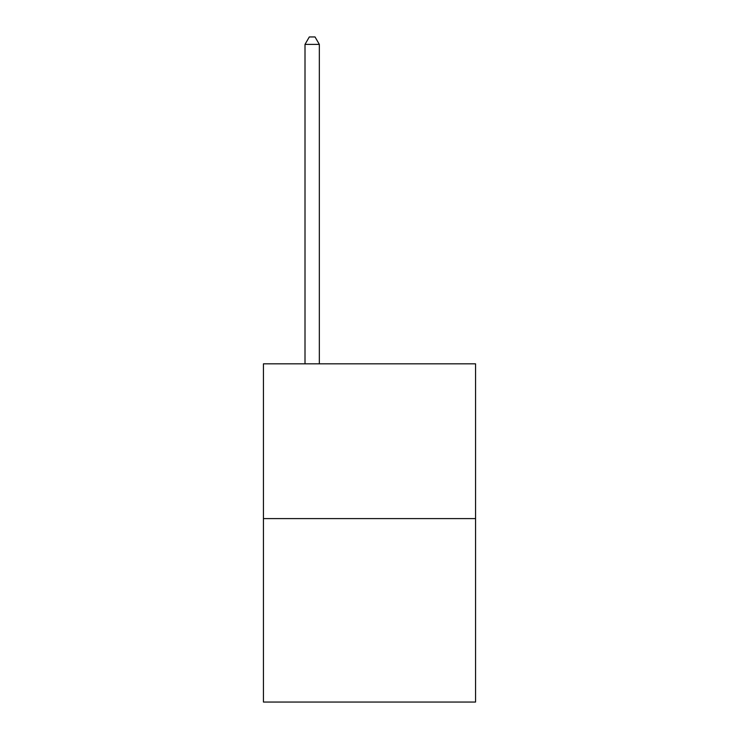 <?xml version="1.0" encoding="UTF-8"?>
<svg xmlns="http://www.w3.org/2000/svg" width="739" height="739" viewBox="0 0 739 739"><rect width="100%" height="100%" fill="white"/><g stroke="black" fill="none" stroke-linecap="round" stroke-linejoin="round"><path stroke-width="1.11" d="M475.556 518.602L475.556 363.828L263.444 363.828L263.444 702.05L475.556 702.05L475.556 518.602L263.444 518.602M319.34 363.828L319.34 44.405L305.004 44.405L305.004 363.828M305.004 44.405L309.308 36.95L315.036 36.95L319.34 44.405"/></g></svg>
